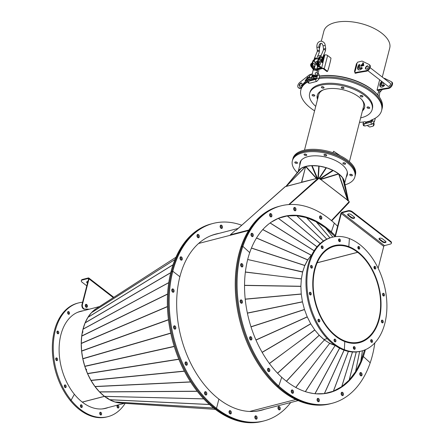 <?xml version="1.0" encoding="UTF-8"?>
<svg xmlns="http://www.w3.org/2000/svg" width="445" height="445" viewBox="0 0 445 445"><rect width="100%" height="100%" fill="white"/><g stroke="black" fill="none" stroke-linecap="round" stroke-linejoin="round"><path stroke-width="0.67" d="M107.028 397.73A49.495 32.39 75.5 0 0 107.056 397.747L109.631 399.721L114.888 401.952L120.217 403.048L215.33 409.35L120.345 403.059M86.541 369.695L86.141 369.867L87.593 373.689L90.98 380.408L94.957 386.494L99.535 391.917L104.458 396.323M203.727 398.859L104.447 396.339L106.967 397.986M279.076 409.851A1.724 1.129 75.5 0 0 278.603 406.997A1.724 1.129 75.5 0 0 278.297 406.825A1.724 1.129 75.5 0 1 278.603 406.997A1.724 1.129 75.5 0 1 279.076 409.851M278.464 409.361A1.724 1.129 75.5 0 0 277.997 407.553M255.925 419.146A1.724 1.129 75.5 0 0 255.447 416.298A1.724 1.129 75.5 0 0 255.141 416.12A1.724 1.129 75.5 0 1 255.447 416.298A1.724 1.129 75.5 0 1 255.925 419.146M255.308 418.656A1.724 1.129 75.5 0 0 254.84 416.848M230.126 413.928A1.724 1.129 75.5 0 0 229.653 411.074A1.724 1.129 75.5 0 0 229.342 410.902A1.724 1.129 75.5 0 1 229.653 411.074A1.724 1.129 75.5 0 1 230.126 413.928M229.509 413.438A1.724 1.129 75.5 0 0 229.042 411.631M241.746 225.231A101.972 66.728 75.5 0 0 213.099 223.435L212.182 223.674A101.972 66.728 75.5 0 0 171.892 271.495L170.975 271.734L171.892 271.495A101.972 66.728 75.5 0 1 212.182 223.674L211.264 223.913A101.972 66.728 75.5 0 0 170.975 271.734A101.972 66.728 75.5 0 0 214.679 408.849L215.597 408.616A101.972 66.728 75.5 0 0 263.29 421.109L264.208 420.87A101.972 66.728 75.5 0 0 290.752 402.514M213.099 223.435A101.972 66.728 75.5 0 0 172.805 271.255L171.892 271.495A101.972 66.728 75.5 0 0 215.597 408.616L214.679 408.849A101.972 66.728 75.5 0 0 262.372 421.348L263.29 421.109A101.972 66.728 75.5 0 1 215.597 408.616L216.515 408.377A101.972 66.728 75.5 0 0 264.208 420.87M260.536 410.485A91.008 59.552 75.5 0 0 262.967 409.706M260.998 410.373A91.008 59.552 75.5 0 0 263.885 409.467A91.008 59.552 75.5 0 1 260.998 410.373M99.441 306.572L79.816 311.656A49.968 32.696 75.5 0 0 76.902 312.635M82.253 402.08L104.419 396.345A49.968 32.696 75.5 0 1 81.463 349.564A49.968 32.696 75.5 0 1 97.266 307.973M82.698 332.042A49.495 32.39 75.5 0 0 82.631 332.387M86.108 369.25A49.495 32.39 75.5 0 0 86.308 369.789M203.71 398.842L104.419 396.345M65.777 385.287A1.407 0.923 75.5 0 0 64.892 384.892A1.407 0.923 75.5 0 0 64.291 385.826A1.407 0.923 75.5 0 0 64.714 387.222A1.407 0.923 75.5 0 0 65.599 387.617A1.407 0.923 75.5 0 0 66.199 386.683A1.407 0.923 75.5 0 0 65.777 385.287M64.486 385.203A1.407 0.923 -104.5 0 1 64.859 385.526A1.407 0.923 -104.5 0 1 65.092 387.545M57.177 358.303A1.407 0.923 75.5 0 0 56.293 357.908A1.407 0.923 75.5 0 0 55.692 358.842A1.407 0.923 75.5 0 0 56.114 360.239A1.407 0.923 75.5 0 0 56.999 360.634A1.407 0.923 75.5 0 0 57.6 359.699A1.407 0.923 75.5 0 0 57.177 358.303M55.881 358.219A1.407 0.923 -104.5 0 1 56.259 358.542A1.407 0.923 -104.5 0 1 56.487 360.561M58.384 331.458A1.407 0.923 75.5 0 0 57.5 331.063A1.407 0.923 75.5 0 0 56.899 331.998A1.407 0.923 75.5 0 0 57.322 333.394A1.407 0.923 75.5 0 0 58.206 333.795A1.407 0.923 75.5 0 0 58.807 332.854A1.407 0.923 75.5 0 0 58.384 331.458M57.094 331.375A1.407 0.923 -104.5 0 1 57.466 331.697A1.407 0.923 -104.5 0 1 57.7 333.717M69.075 311.945A1.407 0.923 75.5 0 0 68.191 311.55A1.407 0.923 75.5 0 0 67.59 312.49A1.407 0.923 75.5 0 0 68.013 313.886A1.407 0.923 75.5 0 0 68.903 314.281A1.407 0.923 75.5 0 0 69.503 313.341A1.407 0.923 75.5 0 0 69.075 311.945M67.785 311.862A1.407 0.923 -104.5 0 1 68.163 312.184A1.407 0.923 -104.5 0 1 68.391 314.203M86.241 307.323A1.407 0.923 75.5 0 0 86.82 306.371A1.407 0.923 75.5 0 0 86.391 304.992A1.407 0.923 75.5 0 0 85.535 304.591M85.307 305.059A1.407 0.923 -104.5 0 1 85.473 305.231A1.407 0.923 -104.5 0 1 85.818 307.022M82.581 302.222A58.74 38.437 75.5 0 0 78.531 302.928L77.619 303.162A58.74 38.437 75.5 0 0 52.538 342.233A58.74 38.437 75.5 0 0 70.199 400.417L71.117 400.177L74.365 394.253A50.124 32.802 75.5 0 0 105.815 408.315A50.124 32.802 75.5 0 0 108.285 407.514M78.531 302.928A58.74 38.437 75.5 0 0 53.456 341.999A58.74 38.437 75.5 0 0 71.117 400.177A58.74 38.437 75.5 0 0 107.974 416.654A58.74 38.437 75.5 0 0 125.162 403.376M82.325 311.005A50.124 32.802 75.5 0 0 80.234 311.389M83.243 310.766A50.124 32.802 75.5 0 0 80.695 311.266A50.124 32.802 75.5 0 0 59.296 344.608A50.124 32.802 75.5 0 0 74.365 394.253L71.117 400.177L70.199 400.417A58.74 38.437 75.5 0 0 107.056 416.893L107.974 416.654M180.626 257.271A1.724 1.129 75.5 0 0 180.32 257.093A1.724 1.129 75.5 0 1 180.626 257.271A1.724 1.129 75.5 0 1 181.104 260.125A1.724 1.129 75.5 0 0 180.626 257.271M197.619 234.871A1.724 1.129 75.5 0 0 197.307 234.693A1.724 1.129 75.5 0 1 197.619 234.871A1.724 1.129 75.5 0 1 198.092 237.725A1.724 1.129 75.5 0 0 197.619 234.871M220.77 225.571A1.724 1.129 75.5 0 0 220.464 225.398A1.724 1.129 75.5 0 1 220.77 225.571A1.724 1.129 75.5 0 1 221.248 228.424A1.724 1.129 75.5 0 0 220.77 225.571M180.486 259.63A1.724 1.129 75.5 0 0 180.019 257.822M197.474 237.23A1.724 1.129 75.5 0 0 197.007 235.422M220.631 227.935A1.724 1.129 75.5 0 0 220.164 226.127M217.433 233.803A91.008 59.552 75.5 0 0 214.935 234.298M218.35 233.564A91.008 59.552 75.5 0 0 215.391 234.17A91.008 59.552 75.5 0 1 218.35 233.564M95.569 309.069L91.47 312.679L87.96 317.307L85.123 322.842L83.037 329.111L168.766 282.597M168.766 282.631L83.031 329.144L82.497 331.953L82.92 331.731L82.82 332.287L82.397 332.51L81.73 336.058L81.257 343.423L81.613 350.955L82.814 358.742L84.839 366.413L85.924 369.283L86.358 369.2L86.575 369.784L86.141 369.867M82.497 331.953L82.848 332.115M101.833 408.955A49.968 32.696 75.5 0 0 104.859 408.399L124.444 403.331M82.303 402.119L104.475 396.384A49.968 32.696 75.5 0 0 121.596 403.142M117.43 407.637A1.407 0.923 75.5 0 0 118.314 408.032A1.407 0.923 75.5 0 0 118.915 407.092A1.407 0.923 75.5 0 0 118.492 405.695A1.407 0.923 75.5 0 0 117.608 405.3A1.407 0.923 75.5 0 0 117.007 406.241A1.407 0.923 75.5 0 0 117.43 407.637M117.196 405.612A1.407 0.923 -104.5 0 1 117.575 405.935A1.407 0.923 -104.5 0 1 117.803 407.954M100.114 414.59A1.407 0.923 75.5 0 0 100.998 414.985A1.407 0.923 75.5 0 0 101.599 414.045A1.407 0.923 75.5 0 0 101.176 412.649A1.407 0.923 75.5 0 0 100.292 412.254A1.407 0.923 75.5 0 0 99.691 413.194A1.407 0.923 75.5 0 0 100.114 414.59M99.886 412.565A1.407 0.923 -104.5 0 1 100.259 412.888A1.407 0.923 -104.5 0 1 100.492 414.907M80.818 407.114A1.407 0.923 75.5 0 0 81.702 407.514A1.407 0.923 75.5 0 0 82.308 406.574A1.407 0.923 75.5 0 0 81.88 405.178A1.407 0.923 75.5 0 0 80.996 404.783A1.407 0.923 75.5 0 0 80.395 405.718A1.407 0.923 75.5 0 0 80.818 407.114M80.59 405.095A1.407 0.923 -104.5 0 1 80.968 405.417A1.407 0.923 -104.5 0 1 81.196 407.436M105.354 408.427A50.124 32.802 75.5 0 0 107.367 407.753M205.618 394.982A1.724 1.129 75.5 0 0 205.879 394.448A1.724 1.129 75.5 0 0 204.834 391.956A1.724 1.129 75.5 0 1 205.879 394.448A1.724 1.129 75.5 0 1 205.618 394.982M186.132 365.2A1.724 1.129 75.5 0 0 186.394 364.666A1.724 1.129 75.5 0 0 185.348 362.174A1.724 1.129 75.5 0 1 186.394 364.666A1.724 1.129 75.5 0 1 186.132 365.2M174.629 329.111A1.724 1.129 75.5 0 0 174.891 328.577A1.724 1.129 75.5 0 0 173.845 326.085A1.724 1.129 75.5 0 1 174.891 328.577A1.724 1.129 75.5 0 1 174.629 329.111M172.86 292.215A1.724 1.129 75.5 0 0 173.122 291.681A1.724 1.129 75.5 0 0 172.076 289.189A1.724 1.129 75.5 0 1 173.122 291.681A1.724 1.129 75.5 0 1 172.86 292.215M205 394.493A1.724 1.129 75.5 0 0 204.533 392.685M185.515 364.711A1.724 1.129 75.5 0 0 185.048 362.903M174.012 328.621A1.724 1.129 75.5 0 0 173.544 326.814M172.243 291.72L172.248 291.72A1.724 1.129 75.5 0 0 171.776 289.918M249.612 411.469L295.769 399.521L249.612 411.469M254.612 411.391A90.852 59.446 75.5 0 0 260.503 410.34L298.133 400.6M322.497 393.819A90.852 59.446 75.5 0 0 324.233 393.608M324.572 393.558A90.852 59.446 75.5 0 0 328.388 392.774A90.852 59.446 75.5 0 0 332.749 391.361M334.106 390.805A90.852 59.446 75.5 0 0 340.609 387.256M342.923 385.598A90.852 59.446 75.5 0 0 347.64 381.448M350.805 377.961A90.852 59.446 75.5 0 0 353.68 374.173M357.691 367.553A90.852 59.446 75.5 0 0 358.42 366.129M181.543 257.032A1.724 1.129 75.5 0 0 180.737 256.821A1.724 1.129 75.5 0 0 179.997 258.183A1.724 1.129 75.5 0 0 180.792 259.947A1.724 1.129 75.5 0 0 181.599 260.158A1.724 1.129 75.5 0 0 182.344 258.795A1.724 1.129 75.5 0 0 181.543 257.032M198.531 234.632A1.724 1.129 75.5 0 0 197.73 234.42A1.724 1.129 75.5 0 0 196.985 235.783A1.724 1.129 75.5 0 0 197.786 237.547A1.724 1.129 75.5 0 0 198.592 237.758A1.724 1.129 75.5 0 0 199.332 236.395A1.724 1.129 75.5 0 0 198.531 234.632M221.688 225.337A1.724 1.129 75.5 0 0 220.881 225.126A1.724 1.129 75.5 0 0 220.142 226.483A1.724 1.129 75.5 0 0 220.942 228.252A1.724 1.129 75.5 0 0 221.749 228.463A1.724 1.129 75.5 0 0 222.489 227.1A1.724 1.129 75.5 0 0 221.688 225.337M219.268 233.325A91.008 59.552 75.5 0 0 215.847 234.053A91.008 59.552 75.5 0 0 179.886 276.729L172.805 271.255A101.972 66.728 75.5 0 0 216.515 408.377L218.895 399.104L216.515 408.377L215.597 408.616A101.972 66.728 75.5 0 1 171.892 271.495L172.805 271.255L179.886 276.729A91.008 59.552 75.5 0 0 218.895 399.104A91.008 59.552 75.5 0 0 261.46 410.257A91.008 59.552 75.5 0 0 264.803 409.228M337.811 213.761L348.991 201.997L349.208 202.386L331.709 220.815M236.061 230.254L248.694 219.09M259.402 209.606L236.139 230.237L235.221 230.471L230.326 234.821L248.916 230.009M318.525 178.451L318.32 178.044L288.755 204.583M259.524 209.434L285.128 186.7L318.32 178.044M248.588 230.538L198.565 243.487L230.527 235.216L230.326 234.821M348.307 200.784L349.275 201.529L331.425 220.575M289.244 204.55L319.071 178.184L288.977 204.566M319.071 178.184L320.038 178.929M320.506 179.296L347.862 200.439M293.923 209.879A2.036 1.335 75.5 0 0 293.672 208.9M319.771 218.295A2.036 1.335 75.5 0 0 319.521 217.316M286.903 186.177L301.66 182.355L305.654 166.48M285.901 186.461L286.235 186.349M286.597 186.255L286.163 186.288L301.198 168.344L305.565 166.48L286.474 186.155L305.648 166.586L301.51 182.239L316.668 178.473M301.198 168.344L285.907 186.433L298.389 171.319M316.412 178.534L305.648 166.586L305.86 166.402L311.645 165.635L319.137 166.08L326.441 167.748L333.288 170.502L338.55 173.745M317.051 178.373L316.584 178.362L305.86 166.402M311.645 165.635L317.001 178.306L317.469 178.289M319.749 178.801L320.211 179.029L319.905 179.213M320.272 179.435L320.572 179.252L320.211 179.029L333.288 170.502M320.756 179.485L347.701 200.194L347.951 200.417L347.556 200.523M338.662 174.078L338.601 174.028A1.224 0.912 -107 0 0 338.5 173.761L320.572 179.252L320.873 179.457L338.823 173.956L342.7 177.905L344.413 181.643L348.48 200.917L344.441 181.732M347.584 200.222L338.701 174.106M347.806 200.778L348.201 200.667L338.823 173.956M342.483 177.616L348.418 200.962M344.502 182.011A23.963 11.687 -165.6 0 0 338.712 173.845A23.963 11.687 -165.6 0 0 315.327 165.668A23.963 11.687 -165.6 0 0 298.328 171.392M301.471 160.044A23.963 11.687 -165.6 0 0 300.675 161.83L298.172 171.586M344.719 183.04L347.1 173.75A23.963 11.687 -165.6 0 0 347.261 171.803M294.846 162.653A1.407 0.69 -165.6 0 0 296.287 163.404A1.407 0.69 -165.6 0 0 297.516 163.026A1.407 0.69 -165.6 0 0 297.449 162.698A1.407 0.69 -165.6 0 0 296.008 161.952A1.407 0.69 -165.6 0 0 294.785 162.325A1.407 0.69 -165.6 0 0 294.846 162.653M297.11 162.358A1.407 0.69 14.4 0 1 295.458 161.936M304.107 154.754A1.407 0.69 -165.6 0 0 305.554 155.505A1.407 0.69 -165.6 0 0 306.777 155.127A1.407 0.69 -165.6 0 0 306.711 154.799A1.407 0.69 -165.6 0 0 305.27 154.048A1.407 0.69 -165.6 0 0 304.046 154.426A1.407 0.69 -165.6 0 0 304.107 154.754M306.371 154.46A1.407 0.69 14.4 0 1 304.719 154.037M324.038 155.099A1.407 0.69 -165.6 0 0 325.479 155.85A1.407 0.69 -165.6 0 0 326.702 155.472A1.407 0.69 -165.6 0 0 326.641 155.144A1.407 0.69 -165.6 0 0 325.195 154.393A1.407 0.69 -165.6 0 0 323.971 154.771A1.407 0.69 -165.6 0 0 324.038 155.099M326.302 154.804A1.407 0.69 14.4 0 1 324.644 154.382M342.956 163.487A1.407 0.69 -165.6 0 0 344.397 164.233A1.407 0.69 -165.6 0 0 345.62 163.86A1.407 0.69 -165.6 0 0 345.559 163.532A1.407 0.69 -165.6 0 0 344.113 162.781A1.407 0.69 -165.6 0 0 342.889 163.159A1.407 0.69 -165.6 0 0 342.956 163.487M345.22 163.193A1.407 0.69 14.4 0 1 343.568 162.764M349.781 175.002A1.407 0.69 -165.6 0 0 351.227 175.753A1.407 0.69 -165.6 0 0 352.451 175.374A1.407 0.69 -165.6 0 0 352.384 175.046A1.407 0.69 -165.6 0 0 350.944 174.295A1.407 0.69 -165.6 0 0 349.72 174.674A1.407 0.69 -165.6 0 0 349.781 175.002M352.051 174.707A1.407 0.69 14.4 0 1 350.393 174.279M346.249 177.066A24.436 11.92 -165.6 0 0 347.284 174.93A24.436 11.92 -165.6 0 0 346.182 169.239A24.436 11.92 -165.6 0 0 321.168 156.234A24.436 11.92 -165.6 0 0 299.947 162.775A24.436 11.92 -165.6 0 0 299.824 165.145M346.522 176.003A24.436 11.92 -165.6 0 0 347.395 174.39M345.086 184.786A32.268 15.736 -165.6 0 0 354.871 176.876L355.143 175.814A32.268 15.736 -165.6 0 0 353.686 168.305A32.268 15.736 -165.6 0 0 320.656 151.133A32.268 15.736 -165.6 0 0 292.632 159.766L292.365 160.823A32.268 15.736 -165.6 0 0 293.817 168.338A32.268 15.736 -165.6 0 0 297.299 172.638M354.871 176.876A32.268 15.736 -165.6 0 0 353.413 169.367A32.268 15.736 -165.6 0 0 320.383 152.19A32.268 15.736 -165.6 0 0 292.365 160.823M300.108 162.253A24.436 11.92 -165.6 0 0 300.097 164.083M238.103 228.452L214.968 234.437A90.852 59.446 75.5 0 0 209.311 236.378M251.698 233.814A1.724 1.129 75.5 0 0 251.292 233.558A1.724 1.129 75.5 0 1 251.698 233.814A1.724 1.129 75.5 0 1 252.076 236.59A1.724 1.129 75.5 0 0 251.698 233.814M270.321 214.095A1.724 1.129 75.5 0 0 269.92 213.839A1.724 1.129 75.5 0 1 270.321 214.095A1.724 1.129 75.5 0 1 270.705 216.871A1.724 1.129 75.5 0 0 270.321 214.095M294.39 207.982A1.724 1.129 75.5 0 0 293.989 207.726A1.724 1.129 75.5 0 1 294.39 207.982A1.724 1.129 75.5 0 1 294.774 210.752A1.724 1.129 75.5 0 0 294.39 207.982M320.244 216.398A1.724 1.129 75.5 0 0 319.838 216.142A1.724 1.129 75.5 0 1 320.244 216.398A1.724 1.129 75.5 0 1 320.623 219.168A1.724 1.129 75.5 0 0 320.244 216.398M337.588 226.249A101.972 66.728 75.5 0 0 334.329 223.123A101.972 66.728 75.5 0 0 280.984 205.863L280.066 206.102A101.972 66.728 75.5 0 0 241.952 246.602A101.972 66.728 75.5 0 0 277.825 386.277A101.972 66.728 75.5 0 0 331.175 403.537L330.257 403.776A101.972 66.728 75.5 0 1 276.907 386.516L277.825 386.277L276.907 386.516A101.972 66.728 75.5 0 1 241.034 246.841L241.952 246.602L241.034 246.841A101.972 66.728 75.5 0 1 279.149 206.341L280.066 206.102A101.972 66.728 75.5 0 0 241.952 246.602A101.972 66.728 75.5 0 0 277.825 386.277A101.972 66.728 75.5 0 0 331.175 403.537L332.087 403.298A101.972 66.728 75.5 0 0 370.201 362.797A101.972 66.728 75.5 0 0 374.835 342.878M251.458 236.095A1.724 1.129 75.5 0 0 250.991 234.287M270.087 216.376A1.724 1.129 75.5 0 0 269.62 214.568M294.156 210.263A1.724 1.129 75.5 0 0 293.689 208.455M320.005 218.679A1.724 1.129 75.5 0 0 319.538 216.871M293.878 215.747A91.008 59.552 75.5 0 0 287.843 215.897M287.047 215.981A91.008 59.552 75.5 0 0 282.814 216.726M335.185 235.622A91.008 59.552 75.5 0 0 331.341 231.884L334.329 223.123L331.341 231.884L330.424 232.118A91.008 59.552 75.5 0 1 332.821 234.398A91.008 59.552 75.5 0 0 330.424 232.118A91.008 59.552 75.5 0 0 326.969 229.131A91.008 59.552 75.5 0 1 330.424 232.118L331.341 231.884A91.008 59.552 75.5 0 0 283.732 216.481A91.008 59.552 75.5 0 0 249.717 252.627L242.87 246.363A101.972 66.728 75.5 0 0 278.742 386.043A101.972 66.728 75.5 0 0 332.087 403.298M324.305 227.056A91.008 59.552 75.5 0 0 317.046 222.316A91.008 59.552 75.5 0 1 324.305 227.056M315.366 221.404A91.008 59.552 75.5 0 0 306.833 217.783A91.008 59.552 75.5 0 1 315.366 221.404M306.182 217.577A91.008 59.552 75.5 0 0 283.27 216.598A91.008 59.552 75.5 0 1 306.182 217.577M360.862 375.841A1.724 1.129 75.5 0 0 360.483 373.071A1.724 1.129 75.5 0 0 360.077 372.815A1.724 1.129 75.5 0 1 360.483 373.071A1.724 1.129 75.5 0 1 360.862 375.841M360.244 375.352A1.724 1.129 75.5 0 0 359.777 373.544M342.238 395.56A1.724 1.129 75.5 0 0 341.855 392.79A1.724 1.129 75.5 0 0 341.454 392.534A1.724 1.129 75.5 0 1 341.855 392.79A1.724 1.129 75.5 0 1 342.238 395.56M341.621 395.071A1.724 1.129 75.5 0 0 341.154 393.263M318.164 401.679A1.724 1.129 75.5 0 0 317.786 398.904A1.724 1.129 75.5 0 0 317.385 398.648A1.724 1.129 75.5 0 1 317.786 398.904A1.724 1.129 75.5 0 1 318.164 401.679M317.552 401.184A1.724 1.129 75.5 0 0 317.079 399.376M292.315 393.263A1.724 1.129 75.5 0 0 291.937 390.488A1.724 1.129 75.5 0 0 291.531 390.232A1.724 1.129 75.5 0 1 291.937 390.488A1.724 1.129 75.5 0 1 292.315 393.263M291.697 392.768A1.724 1.129 75.5 0 0 291.23 390.96M328.421 392.913A91.008 59.552 75.5 0 0 332.988 391.3M328.883 392.801A91.008 59.552 75.5 0 0 348.936 380.308A91.008 59.552 75.5 0 1 328.883 392.801M349.453 379.741A91.008 59.552 75.5 0 0 355.027 372.393A91.008 59.552 75.5 0 1 349.453 379.741M356.089 370.674A91.008 59.552 75.5 0 0 360.022 363.009A91.008 59.552 75.5 0 1 356.089 370.674M361.351 359.777A91.008 59.552 75.5 0 0 362.441 356.779L362.441 356.779A91.008 59.552 75.5 0 0 363.81 352.368A91.008 59.552 75.5 0 1 362.441 356.779L363.354 356.54L370.201 362.797L363.354 356.54L362.441 356.779A91.008 59.552 75.5 0 1 361.351 359.777M204.572 392.49A1.724 1.129 75.5 0 0 204.878 394.309A1.724 1.129 75.5 0 0 206.118 395.021A1.724 1.129 75.5 0 0 206.797 394.209A1.724 1.129 75.5 0 0 206.497 392.39A1.724 1.129 75.5 0 0 205.256 391.683A1.724 1.129 75.5 0 0 204.572 392.49M185.087 362.708A1.724 1.129 75.5 0 0 185.387 364.527A1.724 1.129 75.5 0 0 186.627 365.239A1.724 1.129 75.5 0 0 187.312 364.427A1.724 1.129 75.5 0 0 187.006 362.608A1.724 1.129 75.5 0 0 185.765 361.902A1.724 1.129 75.5 0 0 185.087 362.708M173.583 326.619A1.724 1.129 75.5 0 0 173.884 328.438A1.724 1.129 75.5 0 0 175.124 329.15A1.724 1.129 75.5 0 0 175.808 328.343A1.724 1.129 75.5 0 0 175.502 326.524A1.724 1.129 75.5 0 0 174.262 325.812A1.724 1.129 75.5 0 0 173.583 326.619M171.815 289.723A1.724 1.129 75.5 0 0 172.12 291.542A1.724 1.129 75.5 0 0 173.361 292.248A1.724 1.129 75.5 0 0 174.04 291.442A1.724 1.129 75.5 0 0 173.739 289.623A1.724 1.129 75.5 0 0 172.499 288.916A1.724 1.129 75.5 0 0 171.815 289.723M278.77 409.673A1.724 1.129 75.5 0 0 279.577 409.884A1.724 1.129 75.5 0 0 280.317 408.527A1.724 1.129 75.5 0 0 279.521 406.763A1.724 1.129 75.5 0 0 278.715 406.552A1.724 1.129 75.5 0 0 277.975 407.909A1.724 1.129 75.5 0 0 278.77 409.673M255.614 418.973A1.724 1.129 75.5 0 0 256.42 419.184A1.724 1.129 75.5 0 0 257.166 417.822A1.724 1.129 75.5 0 0 256.365 416.058A1.724 1.129 75.5 0 0 255.558 415.847A1.724 1.129 75.5 0 0 254.818 417.21A1.724 1.129 75.5 0 0 255.614 418.973M229.82 413.75A1.724 1.129 75.5 0 0 230.627 413.961A1.724 1.129 75.5 0 0 231.367 412.604A1.724 1.129 75.5 0 0 230.566 410.841A1.724 1.129 75.5 0 0 229.765 410.629A1.724 1.129 75.5 0 0 229.019 411.987A1.724 1.129 75.5 0 0 229.82 413.75M268.619 371.592A1.724 1.129 75.5 0 0 268.841 371.18A1.724 1.129 75.5 0 0 267.834 368.566A1.724 1.129 75.5 0 1 268.841 371.18A1.724 1.129 75.5 0 1 268.619 371.592M250.685 339.969A1.724 1.129 75.5 0 0 250.908 339.557A1.724 1.129 75.5 0 0 249.901 336.943A1.724 1.129 75.5 0 1 250.908 339.557A1.724 1.129 75.5 0 1 250.685 339.969M241.246 303.212A1.724 1.129 75.5 0 0 241.468 302.8A1.724 1.129 75.5 0 0 240.461 300.18A1.724 1.129 75.5 0 1 241.468 302.8A1.724 1.129 75.5 0 1 241.246 303.212M241.735 266.905A1.724 1.129 75.5 0 0 241.958 266.494A1.724 1.129 75.5 0 0 240.951 263.879A1.724 1.129 75.5 0 1 241.958 266.494A1.724 1.129 75.5 0 1 241.735 266.905M268.001 371.102A1.724 1.129 75.5 0 0 267.534 369.294M250.068 339.479A1.724 1.129 75.5 0 0 249.601 337.672M240.628 302.717A1.724 1.129 75.5 0 0 240.161 300.909M241.118 266.416A1.724 1.129 75.5 0 0 240.65 264.608M339.168 241.335A91.008 59.552 75.5 0 0 338.684 240.756A91.008 59.552 75.5 0 1 339.168 241.335M360.461 375.586A1.724 1.129 75.5 0 0 361.362 375.875A1.724 1.129 75.5 0 0 362.102 374.59A1.724 1.129 75.5 0 0 361.396 372.832A1.724 1.129 75.5 0 0 360.495 372.543A1.724 1.129 75.5 0 0 359.755 373.828A1.724 1.129 75.5 0 0 360.461 375.586M341.832 395.305A1.724 1.129 75.5 0 0 342.733 395.594A1.724 1.129 75.5 0 0 343.479 394.309A1.724 1.129 75.5 0 0 342.772 392.551A1.724 1.129 75.5 0 0 341.871 392.262A1.724 1.129 75.5 0 0 341.131 393.547A1.724 1.129 75.5 0 0 341.832 395.305M317.763 401.423A1.724 1.129 75.5 0 0 318.665 401.713A1.724 1.129 75.5 0 0 319.404 400.422A1.724 1.129 75.5 0 0 318.703 398.67A1.724 1.129 75.5 0 0 317.802 398.375A1.724 1.129 75.5 0 0 317.057 399.666A1.724 1.129 75.5 0 0 317.763 401.423M291.914 393.007A1.724 1.129 75.5 0 0 292.816 393.297A1.724 1.129 75.5 0 0 293.555 392.006A1.724 1.129 75.5 0 0 292.849 390.254A1.724 1.129 75.5 0 0 291.948 389.959A1.724 1.129 75.5 0 0 291.208 391.25A1.724 1.129 75.5 0 0 291.914 393.007M280.984 205.863A101.972 66.728 75.5 0 0 242.87 246.363L249.717 252.627A91.008 59.552 75.5 0 0 281.73 377.282L278.742 386.043L277.825 386.277L278.742 386.043L281.73 377.282A91.008 59.552 75.5 0 0 329.345 392.685A91.008 59.552 75.5 0 0 363.354 356.54A91.008 59.552 75.5 0 0 365.378 349.703M357.736 251.942L357.797 251.92A49.968 32.696 -104.5 0 1 380.931 303.089A49.968 32.696 -104.5 0 1 359.421 342.505A49.968 32.696 -104.5 0 1 336.053 336.387L335.897 336.426M327.275 338.656L323.977 339.507M317.168 262.811L357.697 252.321A49.495 32.39 -104.5 0 1 380.608 303.001A49.495 32.39 -104.5 0 1 359.304 342.055A49.495 32.39 -104.5 0 1 336.153 335.986L336.086 336.003M357.797 251.92L357.697 252.321M336.153 335.986L336.053 336.387M339.568 238.971A1.407 0.923 75.5 0 0 339.151 238.943A1.407 0.923 75.5 0 0 338.556 240.233A1.407 0.923 75.5 0 0 339.446 241.641A1.407 0.923 75.5 0 0 339.858 241.668A1.407 0.923 75.5 0 0 340.453 240.378A1.407 0.923 75.5 0 0 339.568 238.971M322.252 245.924A1.407 0.923 75.5 0 0 321.841 245.896A1.407 0.923 75.5 0 0 321.245 247.186A1.407 0.923 75.5 0 0 322.13 248.594A1.407 0.923 75.5 0 0 322.547 248.621A1.407 0.923 75.5 0 0 323.142 247.331A1.407 0.923 75.5 0 0 322.252 245.924M311.561 265.437A1.407 0.923 75.5 0 0 311.144 265.404A1.407 0.923 75.5 0 0 310.549 266.7A1.407 0.923 75.5 0 0 311.439 268.101A1.407 0.923 75.5 0 0 311.85 268.135A1.407 0.923 75.5 0 0 312.446 266.844A1.407 0.923 75.5 0 0 311.561 265.437M310.349 292.282A1.407 0.923 75.5 0 0 309.937 292.248A1.407 0.923 75.5 0 0 309.342 293.544A1.407 0.923 75.5 0 0 310.232 294.946A1.407 0.923 75.5 0 0 310.643 294.979A1.407 0.923 75.5 0 0 311.239 293.689A1.407 0.923 75.5 0 0 310.349 292.282M318.954 319.265A1.407 0.923 75.5 0 0 318.537 319.232A1.407 0.923 75.5 0 0 317.941 320.528A1.407 0.923 75.5 0 0 318.831 321.93A1.407 0.923 75.5 0 0 319.243 321.963A1.407 0.923 75.5 0 0 319.838 320.673A1.407 0.923 75.5 0 0 318.954 319.265M335.057 339.157A1.407 0.923 75.5 0 0 334.646 339.123A1.407 0.923 75.5 0 0 334.05 340.419A1.407 0.923 75.5 0 0 334.935 341.827A1.407 0.923 75.5 0 0 335.352 341.855A1.407 0.923 75.5 0 0 335.947 340.564A1.407 0.923 75.5 0 0 335.057 339.157M361.618 350.999L360.7 351.239A58.74 38.437 -104.5 0 1 343.479 349.937L344.397 349.698L344.764 341.549L344.397 349.698A58.74 38.437 -104.5 0 1 307.378 291.147A58.74 38.437 -104.5 0 1 332.181 237.268A58.74 38.437 -104.5 0 1 349.403 238.57L348.797 246.78L349.403 238.57A58.74 38.437 -104.5 0 1 386.421 297.121A58.74 38.437 -104.5 0 1 361.618 350.999A58.74 38.437 -104.5 0 1 344.397 349.698L343.479 349.937A58.74 38.437 -104.5 0 1 306.46 291.386A58.74 38.437 -104.5 0 1 331.264 237.508L332.181 237.268M344.764 341.549A50.124 32.802 -104.5 0 1 313.174 291.586A50.124 32.802 -104.5 0 1 334.34 245.607A50.124 32.802 -104.5 0 1 349.036 246.719A50.124 32.802 -104.5 0 1 380.625 296.682A50.124 32.802 -104.5 0 1 359.46 342.661A50.124 32.802 -104.5 0 1 344.764 341.549M334.234 339.44A1.407 0.923 -104.5 0 1 334.84 341.782M318.13 319.543A1.407 0.923 -104.5 0 1 318.737 321.885M309.531 292.565A1.407 0.923 -104.5 0 1 310.137 294.907M310.738 265.721A1.407 0.923 -104.5 0 1 311.344 268.062M321.429 246.207A1.407 0.923 -104.5 0 1 322.035 248.549M338.745 239.254A1.407 0.923 -104.5 0 1 339.351 241.596M333.884 245.735A50.124 32.802 -104.5 0 1 337.405 245.206M335.163 345.459L329.434 343.117L324.322 339.885L319.343 335.397L314.838 330.068L310.755 323.843L307.25 316.896L304.452 309.459L302.439 301.777L301.243 294.045L300.876 286.257L301.354 278.865L302.661 271.884L247.676 259.524M324.221 339.719L324.405 339.952L286.396 381.237M316.078 393.808L324.394 393.603L333.411 391.183L341.71 386.661L349.164 380.108L355.555 371.697L360.723 361.64L364.572 350.037M301.343 278.965L245.379 271.978M314.804 330.018L269.375 363.448M324.166 339.68L319.221 335.224L277.535 373.177M329.378 343.084L324.405 339.952L286.485 381.304M329.434 343.117L329.656 343.368L295.741 387.434M334.729 345.365L329.656 343.368L295.83 387.484M334.79 345.381L335.046 345.643L305.337 391.622M335.591 345.754L335.046 345.643L305.426 391.65M319.276 335.274L277.619 373.26M319.221 335.224L314.721 329.901L269.447 363.548M245.362 272.101L301.354 278.865M301.343 278.993L302.661 271.884M308.407 392.518L313.13 393.475M334.968 236.456L325.551 227.868L316.173 221.749L306.444 217.627L296.798 215.68L287.325 215.914L278.353 218.317L271.088 222.266M247.687 259.485L302.639 272.09L304.814 265.426L307.64 259.919L311.934 254.557M304.736 265.782L304.814 265.426L251.447 248.021M304.764 265.721L307.606 260.18L311.255 255.152L262.811 229.542M307.623 260.158L307.695 259.83L256.526 237.969M307.59 260.208L307.64 259.919L256.47 238.058M311.116 255.547L311.189 255.224L262.745 229.614M311.155 255.502L311.695 255.03M339.151 241.401L338.762 240.945M268.424 224.241L265.131 227.139M302.672 271.839L304.769 265.531L251.403 248.121M252.615 233.581A1.724 1.129 75.5 0 0 251.714 233.286A1.724 1.129 75.5 0 0 250.969 234.576A1.724 1.129 75.5 0 0 251.675 236.334A1.724 1.129 75.5 0 0 252.576 236.623A1.724 1.129 75.5 0 0 253.316 235.333A1.724 1.129 75.5 0 0 252.615 233.581M271.239 213.861A1.724 1.129 75.5 0 0 270.338 213.567A1.724 1.129 75.5 0 0 269.598 214.857A1.724 1.129 75.5 0 0 270.299 216.615A1.724 1.129 75.5 0 0 271.2 216.904A1.724 1.129 75.5 0 0 271.945 215.614A1.724 1.129 75.5 0 0 271.239 213.861M295.308 207.743A1.724 1.129 75.5 0 0 294.406 207.453A1.724 1.129 75.5 0 0 293.667 208.738A1.724 1.129 75.5 0 0 294.368 210.496A1.724 1.129 75.5 0 0 295.269 210.785A1.724 1.129 75.5 0 0 296.014 209.5A1.724 1.129 75.5 0 0 295.308 207.743M321.162 216.159A1.724 1.129 75.5 0 0 320.261 215.869A1.724 1.129 75.5 0 0 319.516 217.154A1.724 1.129 75.5 0 0 320.222 218.912A1.724 1.129 75.5 0 0 321.123 219.201A1.724 1.129 75.5 0 0 321.863 217.917A1.724 1.129 75.5 0 0 321.162 216.159M241.952 246.602L242.87 246.363L241.952 246.602M335.847 336.387L336.003 336.348A49.968 32.696 -104.5 0 1 312.868 285.178A49.968 32.696 -104.5 0 1 334.379 245.762A49.968 32.696 -104.5 0 1 357.747 251.881L357.647 252.282L317.196 262.75M323.932 339.468L327.236 338.612M336.003 336.348L336.103 335.947A49.495 32.39 -104.5 0 1 313.191 285.267A49.495 32.39 -104.5 0 1 334.495 246.213A49.495 32.39 -104.5 0 1 357.647 252.282M267.612 368.977A1.724 1.129 75.5 0 0 267.84 370.857A1.724 1.129 75.5 0 0 269.119 371.631A1.724 1.129 75.5 0 0 269.759 370.946A1.724 1.129 75.5 0 0 269.531 369.061A1.724 1.129 75.5 0 0 268.252 368.293A1.724 1.129 75.5 0 0 267.612 368.977M249.678 337.355A1.724 1.129 75.5 0 0 249.906 339.235A1.724 1.129 75.5 0 0 251.186 340.008A1.724 1.129 75.5 0 0 251.826 339.324A1.724 1.129 75.5 0 0 251.597 337.444A1.724 1.129 75.5 0 0 250.318 336.67A1.724 1.129 75.5 0 0 249.678 337.355M240.233 300.592A1.724 1.129 75.5 0 0 240.467 302.478A1.724 1.129 75.5 0 0 241.741 303.245A1.724 1.129 75.5 0 0 242.386 302.561A1.724 1.129 75.5 0 0 242.152 300.681A1.724 1.129 75.5 0 0 240.879 299.908A1.724 1.129 75.5 0 0 240.233 300.592M240.723 264.291A1.724 1.129 75.5 0 0 240.956 266.171A1.724 1.129 75.5 0 0 242.23 266.944A1.724 1.129 75.5 0 0 242.875 266.26A1.724 1.129 75.5 0 0 242.642 264.375A1.724 1.129 75.5 0 0 241.368 263.607A1.724 1.129 75.5 0 0 240.723 264.291M353.53 346.911A1.407 0.923 -104.5 0 1 354.137 349.253M354.231 349.297A1.407 0.923 75.5 0 0 354.643 349.325A1.407 0.923 75.5 0 0 355.238 348.034A1.407 0.923 75.5 0 0 354.353 346.627A1.407 0.923 75.5 0 0 353.936 346.599A1.407 0.923 75.5 0 0 353.341 347.89A1.407 0.923 75.5 0 0 354.231 349.297M370.846 339.958A1.407 0.923 -104.5 0 1 371.453 342.3M371.547 342.344A1.407 0.923 75.5 0 0 371.959 342.372A1.407 0.923 75.5 0 0 372.554 341.081A1.407 0.923 75.5 0 0 371.664 339.674A1.407 0.923 75.5 0 0 371.252 339.646A1.407 0.923 75.5 0 0 370.657 340.937A1.407 0.923 75.5 0 0 371.547 342.344M381.537 320.445A1.407 0.923 -104.5 0 1 382.144 322.786M382.238 322.831A1.407 0.923 75.5 0 0 382.656 322.864A1.407 0.923 75.5 0 0 383.251 321.568A1.407 0.923 75.5 0 0 382.361 320.166A1.407 0.923 75.5 0 0 381.949 320.133A1.407 0.923 75.5 0 0 381.354 321.424A1.407 0.923 75.5 0 0 382.238 322.831M382.745 293.6A1.407 0.923 -104.5 0 1 383.351 295.942M383.451 295.986A1.407 0.923 75.5 0 0 383.863 296.02A1.407 0.923 75.5 0 0 384.458 294.724A1.407 0.923 75.5 0 0 383.568 293.322A1.407 0.923 75.5 0 0 383.156 293.288A1.407 0.923 75.5 0 0 382.561 294.579A1.407 0.923 75.5 0 0 383.451 295.986M374.145 266.616A1.407 0.923 -104.5 0 1 374.751 268.958M374.846 269.002A1.407 0.923 75.5 0 0 375.263 269.036A1.407 0.923 75.5 0 0 375.858 267.74A1.407 0.923 75.5 0 0 374.968 266.338A1.407 0.923 75.5 0 0 374.557 266.305A1.407 0.923 75.5 0 0 373.961 267.601A1.407 0.923 75.5 0 0 374.846 269.002M358.041 246.725A1.407 0.923 -104.5 0 1 358.648 249.066M358.742 249.111A1.407 0.923 75.5 0 0 359.154 249.144A1.407 0.923 75.5 0 0 359.749 247.848A1.407 0.923 75.5 0 0 358.859 246.447A1.407 0.923 75.5 0 0 358.447 246.413A1.407 0.923 75.5 0 0 357.852 247.704A1.407 0.923 75.5 0 0 358.742 249.111M362.336 341.526A50.124 32.802 -104.5 0 1 358.998 342.772M382.277 77.068L389.731 48.032A33.992 16.576 -165.6 0 0 360.928 23.524A33.992 16.576 -165.6 0 0 323.882 31.128L321.312 41.146M318.876 70.277L318.637 71.2M330.374 60.859A33.992 16.576 14.4 0 1 330.518 60.848L328.477 68.791A33.992 16.576 -165.6 0 0 328.243 68.814M355.066 71.728A33.992 16.576 -165.6 0 0 354.448 71.511L356.484 63.563A33.992 16.576 14.4 0 1 356.818 63.68M377.377 88.7L379.413 80.751M316.173 76.674A41.04 20.019 14.4 0 1 317.207 76.44M319.538 76.017A41.04 20.019 14.4 0 1 377.933 95.208M317.118 71.4L317.513 70.777L315.972 69.698L316.139 68.925L316.94 69.309L321.468 68.141A2.002 0.979 14.4 0 1 324.233 68.764L327.587 71.356L326.903 71.534L323.543 68.942A1.062 0.517 14.4 0 0 322.074 68.608L317.491 69.798M323.966 55.13L324.872 54.896A2.002 0.979 14.4 0 1 327.631 55.519L330.991 58.111L330.49 60.948M328.443 68.797L327.587 71.356M330.262 61.833L328.699 67.929M318.648 71.161L318.053 73.486M377.833 94.379A2.002 0.979 14.4 0 1 378.005 94.963L377.939 95.219M302.033 84.3A1.925 1.113 -52.3 0 0 301.799 83.137A1.925 1.113 -52.3 0 0 300.364 83.371A1.925 1.113 -52.3 0 0 299.212 85.028A1.925 1.113 -52.3 0 0 299.441 86.185A1.925 1.113 -52.3 0 0 300.881 85.957A1.925 1.113 -52.3 0 0 302.033 84.3M311.761 74.07L310.237 74.465A3.132 1.808 -52.3 0 0 308.997 75.116L299.952 82.264A3.76 2.175 -52.3 0 0 297.866 85.373A3.76 2.175 -52.3 0 0 298.322 87.637A3.76 2.175 -52.3 0 0 300.03 87.776L301.554 87.248M298.322 87.637L298.929 88.104A3.76 2.175 -52.3 0 0 300.636 88.243L301.36 87.993M307.495 78.264L305.999 80.506M307.807 78.687L307.356 78.804L307.812 77.013L305.164 80.723L307.423 80.139M307.873 79.21L307.356 78.804M301.977 83.349A1.88 1.085 -52.3 0 0 301.782 83.282A1.88 1.085 -52.3 0 0 299.963 84.372A1.88 1.085 -52.3 0 0 299.691 86.308M365.44 67.885A1.925 1.113 127.7 0 1 366.591 66.227A1.925 1.113 127.7 0 1 368.026 65.993A1.925 1.113 127.7 0 1 368.26 67.156A1.925 1.113 127.7 0 1 367.108 68.814A1.925 1.113 127.7 0 1 365.673 69.042A1.925 1.113 127.7 0 1 365.44 67.885M354.676 71.578L354.904 70.694L355.36 70.571L356.923 64.481L356.467 64.597L357.502 62.228L361.474 61.199A3.132 1.808 -52.3 0 1 362.53 61.26L368.933 64.408A3.76 2.175 127.7 0 1 369.15 64.547A3.76 2.175 127.7 0 1 369.6 66.806A3.76 2.175 127.7 0 1 365.818 70.744L357.168 72.218L357.774 72.685A3.132 1.808 -52.3 0 0 357.591 72.724L355.388 73.291L354.782 72.824L355.132 71.461L354.698 71.6M369.539 64.881A3.76 2.175 127.7 0 1 369.756 65.014A3.76 2.175 127.7 0 1 370.207 67.278A3.76 2.175 127.7 0 1 366.424 71.217L357.774 72.685M357.591 72.724L356.985 72.257L354.782 72.824M356.467 64.597L356.823 64.875M362.842 62.767L363.32 63.012L363.826 65.537L360.756 66.333L361.129 64.887L362.38 64.564L362.842 62.767L363.593 63.29M359.087 68.152L361.657 67.484L362.286 68.28C360.478 70.037 359.032 70.416 357.936 69.403C357.168 68.04 357.596 66.372 359.226 64.386L359.849 65.181L359.087 68.152L359.844 68.769L362.269 67.957M358.186 69.654L358.492 69.837M361.535 66.133L361.735 65.354L362.986 65.031L363.448 63.235M358.542 69.876C357.774 68.513 358.203 66.839 359.833 64.853M362.38 64.564L362.986 65.031M361.129 64.887L361.735 65.354M390.059 83.082A1.925 1.113 127.7 0 1 390.282 83.193A1.925 1.113 127.7 0 1 390.51 84.355A1.925 1.113 127.7 0 1 389.358 86.013A1.925 1.113 127.7 0 1 387.923 86.241A1.925 1.113 127.7 0 1 387.756 86.057M383.94 78.359A3.132 1.808 -52.3 0 1 384.78 78.459L391.183 81.613A3.76 2.175 127.7 0 1 391.4 81.747A3.76 2.175 127.7 0 1 391.856 84.005A3.76 2.175 127.7 0 1 388.068 87.943L379.418 89.417L380.024 89.884A3.132 1.808 -52.3 0 0 379.841 89.923L377.644 90.496L377.037 90.023L377.382 88.661M391.789 82.08A3.76 2.175 127.7 0 1 392.006 82.214A3.76 2.175 127.7 0 1 392.462 84.478A3.76 2.175 127.7 0 1 388.674 88.416L380.024 89.884M379.841 89.923L379.235 89.456L377.037 90.023M379.407 80.795L379.663 79.8M377.61 87.771L379.179 81.68M384.118 83.243L383.006 83.532L383.251 82.575M381.337 85.351L383.913 84.689L384.536 85.479C382.733 87.242 381.282 87.615 380.191 86.608C379.418 85.24 379.852 83.571 381.476 81.585L382.099 82.381L381.337 85.351L382.094 85.968L384.519 85.156M380.442 86.858L380.742 87.036M383.785 83.332L383.857 83.043M380.798 87.075C380.024 85.713 380.458 84.038 382.083 82.052M365.918 69.164A1.88 1.085 127.7 0 1 367.064 66.383A1.88 1.085 127.7 0 1 368.204 66.205M319.059 57.505A0.545 0.312 127.7 0 1 319.66 57.739L319.454 57.166L318.959 57.956A0.545 0.312 127.7 0 1 319.059 57.505L319.276 58.2M319.454 57.166L319.766 57.411L319.377 57.75M317.98 60.092A1.88 1.229 -104.5 0 1 318.77 58.323A0.929 0.534 127.7 0 1 318.77 57.561A0.929 0.534 127.7 0 1 319.154 57.066A0.929 0.534 127.7 0 1 319.527 56.849A0.929 0.534 127.7 0 1 320.016 56.993M318.959 57.956L319.26 58.073A0.545 0.312 127.7 0 1 318.959 57.956M319.66 57.739A0.545 0.312 127.7 0 1 319.26 58.073M318.436 66.617A1.485 0.862 127.7 0 1 317.852 67.1A1.485 0.862 127.7 0 1 317.257 67.267A1.491 0.862 127.7 0 0 318.436 66.617A1.491 0.862 127.7 0 1 317.257 67.267M319.944 64.481A1.096 0.718 -104.5 0 1 319.888 64.497A1.096 0.718 -104.5 0 1 319.371 64.364A1.096 0.718 -104.5 0 1 318.865 63.24A1.096 0.718 -104.5 0 1 319.338 62.372A1.096 0.718 -104.5 0 1 319.393 62.361M319.488 64.33A1.096 0.718 -104.5 0 1 318.982 63.212A1.096 0.718 -104.5 0 1 319.449 62.345A1.096 0.718 -104.5 0 1 319.966 62.478A1.096 0.718 -104.5 0 1 320.472 63.602A1.096 0.718 -104.5 0 1 320 64.469A1.096 0.718 -104.5 0 1 319.488 64.33M313.341 63.546A1.491 0.973 75.5 0 0 313.163 63.568A1.491 0.973 75.5 0 0 312.518 64.742A1.491 0.973 75.5 0 0 313.208 66.266A1.491 0.973 75.5 0 0 313.909 66.45A1.491 0.973 75.5 0 0 314.07 66.383M313.553 66.177A1.491 0.973 -104.5 0 1 312.863 64.653A1.491 0.973 -104.5 0 1 313.502 63.479A1.491 0.973 -104.5 0 1 314.198 63.663A1.491 0.973 -104.5 0 1 314.893 65.187A1.491 0.973 -104.5 0 1 314.248 66.361A1.491 0.973 -104.5 0 1 313.553 66.177M322.386 62.406L324.138 55.581A0.629 0.362 -52.3 0 0 324.06 55.202L323.721 54.941M321.563 68.118L322.92 62.817L319.632 61.488A2.036 1.335 75.5 0 0 319.098 61.466A2.036 1.335 75.5 0 0 318.236 62.773A2.036 1.335 75.5 0 0 318.792 64.77L321.563 68.118L316.946 69.314L317.68 70.004L317.513 70.777M316.796 58.835L317.146 57.472M317.669 56.209A0.629 0.362 127.7 0 1 317.93 56.064L321.234 55.213M323.337 55.87L321.718 62.161M316.951 68.686L320.956 67.646M311.928 63.318L311.533 63.424A2.036 1.335 75.5 0 0 310.666 64.736A2.036 1.335 75.5 0 0 311.222 66.728L313.286 69.476M314.259 68.714L315.027 65.721M320.267 67.824L318.103 64.948L318.792 64.77M319.098 61.466L318.414 61.644A2.036 1.335 75.5 0 0 317.546 62.951A2.036 1.335 75.5 0 0 318.103 64.948M312.835 67.779L313.692 68.919M311.344 64.725A2.036 1.335 -104.5 0 1 311.895 63.407M314.409 59.157A1.096 0.629 22.6 0 1 314.287 58.629A1.096 0.629 22.6 0 1 314.637 58.362A1.096 0.629 22.6 0 1 314.749 58.34M320.723 56.799A1.096 0.629 22.6 0 1 320.828 56.76A1.096 0.629 22.6 0 1 322.041 57.032A1.096 0.629 22.6 0 1 322.503 57.867A1.096 0.629 22.6 0 1 322.152 58.128A1.096 0.629 22.6 0 1 322.03 58.156L320.823 56.56L320.127 56.732L319.532 58.156L318.52 58.801L316.245 64.258A5.763 3.771 75.5 0 0 318.609 66.706L319.293 66.528A5.763 3.771 75.5 0 1 316.935 64.08L316.245 64.258M314.693 59.502L313.931 59.986L311.661 65.443A5.763 3.771 75.5 0 0 313.302 67.44A5.763 3.771 75.5 0 0 314.025 67.89L313.336 68.068A5.763 3.771 75.5 0 1 312.613 67.618A5.763 3.771 75.5 0 1 310.972 65.621L313.247 60.164L314.899 59.352M320.678 60.737A0.94 0.617 -104.5 0 1 320.623 60.759A0.94 0.617 -104.5 0 1 320.183 60.642A0.94 0.617 -104.5 0 1 319.749 59.68A0.94 0.617 -104.5 0 1 320.155 58.935A0.94 0.617 -104.5 0 1 320.211 58.929M320.3 60.615A0.94 0.617 -104.5 0 1 319.866 59.652A0.94 0.617 -104.5 0 1 320.267 58.907A0.94 0.617 -104.5 0 1 320.706 59.024A0.94 0.617 -104.5 0 1 321.145 59.986A0.94 0.617 -104.5 0 1 320.739 60.726A0.94 0.617 -104.5 0 1 320.3 60.615M314.259 59.519L314.849 58.095L315.538 57.917L316.501 58.912M315.538 57.917L314.954 59.33M314.025 67.89L315.127 65.237M321.19 61.989L322.041 58.15M320.812 56.554L320.222 57.978L319.204 58.623L316.935 64.08M320.222 57.978L319.532 58.156M311.661 65.443L310.972 65.621M313.931 59.986L313.247 60.164M318.52 58.801L319.204 58.623M317.357 61.594L316.946 61.365A1.252 0.579 -167.8 0 0 315.922 61.633L314.381 68.702M316.022 74.916L315.861 74.832C314.854 73.431 315.01 72.696 316.334 72.635L318.687 73.803A1.096 0.873 -63.5 0 1 318.776 73.859M313.124 76.457A1.252 0.579 -167.8 0 0 314.726 76.824A1.252 0.579 -167.8 0 0 315.155 76.151A1.252 0.579 -167.8 0 0 314.96 75.978A1.252 0.579 -167.8 0 0 313.058 75.7A1.252 0.579 -167.8 0 0 313.124 76.457M313.18 75.656A1.04 0.478 -167.8 0 0 313.069 75.817A1.04 0.478 -167.8 0 0 313.319 76.234A1.04 0.478 -167.8 0 0 314.404 76.551A1.04 0.478 -167.8 0 0 315.099 76.256A1.04 0.478 -167.8 0 0 315.066 76.062M317.068 70.733L316.707 70.393A2.036 0.94 -167.8 0 0 314.804 69.776L313.708 69.542L313.313 70.165M315.972 69.698L314.804 69.776M313.708 69.542L313.875 68.769L315.043 68.691L316.94 69.309M314.754 68.68L315.043 68.691A2.036 0.94 -167.8 0 0 314.754 68.68A2.036 0.94 -167.8 0 0 314.693 68.686M313.875 68.769L312.991 70.471M316.501 69.058L316.54 69.075A2.036 0.94 -167.8 0 0 316.501 69.058A2.036 0.94 -167.8 0 0 315.043 68.691M313.191 94.601A1.407 0.69 -165.6 0 0 314.009 94.807M342.383 87.048A1.407 0.69 -165.6 0 0 342.867 87.198A1.407 0.69 -165.6 0 0 343.195 87.253M322.458 86.703A1.407 0.69 -165.6 0 0 323.27 86.909M319.51 76.156A41.663 20.32 -165.6 0 1 363.348 84.328A41.663 20.32 -165.6 0 1 382.199 108.218L381.86 109.542A41.663 20.32 -165.6 0 0 363.037 85.668A41.663 20.32 -165.6 0 0 319.226 77.475A41.663 20.32 -165.6 0 1 363.037 85.668A41.663 20.32 -165.6 0 1 381.86 109.542L381.588 110.605A41.663 20.32 -165.6 0 0 362.786 86.742A41.663 20.32 -165.6 0 0 318.998 78.526M310.549 79.716A41.663 20.32 -165.6 0 0 310.037 79.933A41.663 20.32 -165.6 0 1 310.549 79.716M307.795 79.911A41.663 20.32 -165.6 0 0 301.488 87.498L301.148 88.822A41.663 20.32 -165.6 0 1 307.528 81.196A41.663 20.32 -165.6 0 0 301.148 88.822L300.876 89.879A41.663 20.32 -165.6 0 0 314.576 110.833M361.301 95.43A1.407 0.69 -165.6 0 0 362.113 95.642M368.132 106.945A1.407 0.69 -165.6 0 0 368.944 107.156M311.038 79.861L316.773 78.376A1.062 0.695 75.5 0 0 316.395 78.231L310.666 79.716A1.062 0.695 -104.5 0 1 311.038 79.861L311.578 80.278A41.663 20.32 -165.6 0 0 310.059 80.868M307.584 82.064A41.663 20.32 -165.6 0 0 300.876 89.879M359.488 122.364A41.663 20.32 -165.6 0 0 365.15 121.691L365.69 122.108A1.062 0.695 -104.5 0 1 366.007 122.492L371.736 121.012A1.062 0.695 75.5 0 0 371.425 120.623L370.885 120.206A41.663 20.32 -165.6 0 0 381.588 110.605M372.421 120.489L372.382 120.406A2.32 1.519 75.5 0 0 371.959 119.805M373.116 123.627L373.578 124.494L374.217 123.894L373.778 125.529L373.138 126.135L369.695 127.025L367.843 125.98L367.503 125.34M366.452 123.348L366.007 122.492M371.736 121.012L372.042 121.591M373.739 122.987L374.217 123.894M373.138 126.135L373.578 124.494M317.018 77.302A2.32 1.519 75.5 0 0 316.228 77.002L313.502 76.963L313.675 78.192L316.395 78.231M310.666 79.716L307.94 79.677L307.873 78.136L313.502 76.963M313.675 78.192L311.483 78.476L311.311 77.246M307.873 78.136L308.04 79.366L311.483 78.476M308.04 79.366L307.94 79.677M342.183 87.031A1.407 0.69 -165.6 0 0 341.259 87.437A1.407 0.69 -165.6 0 0 343.073 88.538A1.407 0.69 -165.6 0 0 343.991 88.138A1.407 0.69 -165.6 0 0 342.183 87.031M343.59 87.47A1.407 0.69 14.4 0 1 343.345 87.476A1.407 0.69 14.4 0 1 341.932 87.042M361.101 95.419A1.407 0.69 -165.6 0 0 360.177 95.82A1.407 0.69 -165.6 0 0 361.991 96.921A1.407 0.69 -165.6 0 0 362.909 96.521A1.407 0.69 -165.6 0 0 361.101 95.419M362.508 95.853A1.407 0.69 14.4 0 1 362.263 95.864A1.407 0.69 14.4 0 1 360.856 95.43M367.926 106.934A1.407 0.69 -165.6 0 0 367.008 107.334A1.407 0.69 -165.6 0 0 368.822 108.441A1.407 0.69 -165.6 0 0 369.739 108.04A1.407 0.69 -165.6 0 0 367.926 106.934M369.339 107.367A1.407 0.69 14.4 0 1 369.094 107.379A1.407 0.69 14.4 0 1 367.681 106.945M312.991 94.59A1.407 0.69 -165.6 0 0 312.073 94.991A1.407 0.69 -165.6 0 0 313.881 96.092A1.407 0.69 -165.6 0 0 314.804 95.692A1.407 0.69 -165.6 0 0 312.991 94.59M314.398 95.024A1.407 0.69 14.4 0 1 314.153 95.035A1.407 0.69 14.4 0 1 312.746 94.601M322.252 86.692A1.407 0.69 -165.6 0 0 321.334 87.092A1.407 0.69 -165.6 0 0 323.148 88.193A1.407 0.69 -165.6 0 0 324.066 87.793A1.407 0.69 -165.6 0 0 322.252 86.692M323.665 87.125A1.407 0.69 14.4 0 1 323.415 87.137A1.407 0.69 14.4 0 1 322.008 86.697M362.425 110.927A24.436 11.92 -165.6 0 0 364.572 107.59A24.436 11.92 -165.6 0 0 333.172 88.472A24.436 11.92 -165.6 0 0 317.235 95.436A24.436 11.92 -165.6 0 0 317.513 99.396M317.396 94.913A24.436 11.92 -165.6 0 0 317.786 98.339M360.639 117.88A32.268 15.736 -165.6 0 0 372.159 109.537L372.432 108.48A32.268 15.736 -165.6 0 0 330.969 83.237A32.268 15.736 -165.6 0 0 309.926 92.432L309.653 93.489A32.268 15.736 -165.6 0 0 315.728 106.355M372.159 109.537A32.268 15.736 -165.6 0 0 330.696 84.294A32.268 15.736 -165.6 0 0 309.653 93.489M362.697 109.871A24.436 11.92 -165.6 0 0 364.683 107.056M317.179 76.551A41.663 20.32 -165.6 0 0 315.232 76.991M295.903 161.936A1.407 0.69 -165.6 0 0 296.72 162.147M305.164 154.037A1.407 0.69 -165.6 0 0 305.982 154.248M325.095 154.382A1.407 0.69 -165.6 0 0 325.907 154.593M344.013 162.77A1.407 0.69 -165.6 0 0 344.825 162.976M350.844 174.284A1.407 0.69 -165.6 0 0 351.656 174.49M355.171 175.708A32.268 15.736 -165.6 0 0 355.199 175.603L355.466 174.546A32.268 15.736 -165.6 0 0 354.014 167.031A32.268 15.736 -165.6 0 0 320.984 149.859A32.268 15.736 -165.6 0 0 292.96 158.492L292.688 159.555A32.268 15.736 -165.6 0 0 292.665 159.66M355.199 175.603A32.268 15.736 -165.6 0 0 353.742 168.093A32.268 15.736 -165.6 0 0 320.712 150.916A32.268 15.736 -165.6 0 0 292.688 159.555M374.54 268.813A1.569 1.024 75.5 0 0 374.545 268.808A1.569 1.024 75.5 0 0 374.034 266.85M358.436 248.922A1.569 1.024 75.5 0 0 358.436 248.916A1.569 1.024 75.5 0 0 357.93 246.958M339.14 241.451A1.569 1.024 75.5 0 0 339.14 241.446A1.569 1.024 75.5 0 0 338.634 239.482M378.15 268.235L383.757 246.391A0.751 0.434 127.7 0 1 384.469 245.618L341.988 212.777L347.862 211.258L347.996 210.73L342.127 212.248A1.379 0.795 -52.3 0 0 340.814 213.678L334.901 236.723M341.988 212.777A0.751 0.434 -52.3 0 0 341.276 213.556L335.341 236.662M347.996 210.73A3.132 1.53 14.4 0 1 352.312 211.698L390.749 241.407A3.132 1.53 14.4 0 1 391.489 242.781L391.355 243.309A3.132 1.53 -165.6 0 1 390.343 244.094L384.469 245.618M347.784 214.229A2.036 0.996 -165.6 0 0 348.257 214.835L348.124 215.369A2.036 0.996 -165.6 0 1 347.64 214.473A2.036 0.996 -165.6 0 1 349.025 213.895A2.036 0.996 -165.6 0 1 351.105 214.596L354.137 216.938A2.036 0.996 -165.6 0 1 354.62 217.833A2.036 0.996 -165.6 0 1 353.235 218.412A2.036 0.996 -165.6 0 1 351.155 217.711L348.124 215.369M351.155 217.711L351.294 217.182L348.257 214.835M351.294 217.182A2.036 0.996 -165.6 0 0 354.609 217.549M382.511 241.946L382.65 241.418L379.613 239.071L379.479 239.605L382.511 241.946A2.036 0.996 -165.6 0 0 384.586 242.647A2.036 0.996 -165.6 0 0 385.976 242.069A2.036 0.996 -165.6 0 0 385.492 241.179L382.461 238.832A2.036 0.996 -165.6 0 0 380.38 238.131A2.036 0.996 -165.6 0 0 378.995 238.709A2.036 0.996 -165.6 0 0 379.479 239.605M382.65 241.418A2.036 0.996 -165.6 0 0 385.965 241.785M379.14 238.464A2.036 0.996 -165.6 0 0 379.613 239.071M391.355 243.309A3.132 1.53 -165.6 0 0 390.61 241.941L390.749 241.407M352.312 211.698L352.179 212.232L390.61 241.941M352.179 212.232A3.132 1.53 -165.6 0 0 347.862 211.258M85.707 304.43A1.569 1.024 -104.5 0 1 86.87 306.744A1.569 1.024 -104.5 0 1 86.475 307.378M85.307 305.064A1.569 1.024 -104.5 0 1 85.93 304.33A1.569 1.024 -104.5 0 1 87.053 304.975A1.569 1.024 -104.5 0 1 87.331 306.627A1.569 1.024 -104.5 0 1 86.714 307.361A1.569 1.024 -104.5 0 1 85.585 306.716A1.569 1.024 -104.5 0 1 85.307 305.064M88.722 309.347A51.537 33.72 75.5 0 0 84.522 309.236A3.132 2.053 -104.5 0 1 82.431 307.745A3.132 2.053 -104.5 0 1 81.969 304.597L82.425 304.48L89.006 278.859A1.379 0.795 -52.3 0 0 88.839 278.03A1.379 0.795 -52.3 0 0 88.294 277.953L82.425 279.471L82.292 280.005L88.16 278.481L88.572 278.804M82.425 304.48A3.132 2.053 75.5 0 0 82.887 307.623A3.132 2.053 75.5 0 0 84.978 309.119L84.522 309.236M89.178 309.231A51.537 33.72 75.5 0 0 84.978 309.119M81.969 304.597L88.549 278.976A0.751 0.434 -52.3 0 0 88.455 278.526A0.751 0.434 -52.3 0 0 88.16 278.481M86.797 281.785A2.036 0.996 -165.6 0 0 87.276 282.391L87.604 282.647M82.292 280.005A3.132 1.53 -165.6 0 0 81.279 280.789L81.413 280.255A3.132 1.53 14.4 0 1 82.425 279.471M87.91 281.451A2.036 0.996 -165.6 0 0 86.658 282.03A2.036 0.996 -165.6 0 0 87.137 282.92L87.47 283.176M81.279 280.789A3.132 1.53 -165.6 0 0 82.019 282.158L86.786 285.846M332.916 152.641L333.65 151.261L332.916 152.641L333.21 152.802M361.329 95.675A26.628 12.988 -165.6 0 0 361.012 95.419M343.54 87.437A26.628 12.988 -165.6 0 0 342.01 87.092M349.392 161.68L363.632 106.222A23.184 11.309 -165.6 0 0 361.757 99.608M344.041 163.015A26.628 12.988 -165.6 0 0 343.724 162.753M326.252 154.771A26.628 12.988 -165.6 0 0 324.722 154.432M323.548 89.795A23.184 11.309 -165.6 0 0 318.726 94.69L304.486 150.149M203.766 398.898L104.508 396.378M109.57 399.682L209.45 404.472M209.523 404.538L109.692 399.749M114.888 401.952L213.611 408.015M213.656 408.048L115.016 401.991M120.217 403.048L215.324 409.344M95.625 309.036L175.936 257.26L95.519 309.114M91.52 312.635L175.007 259.452M174.985 259.502L91.431 312.729M88.004 317.252L173.038 264.742M173.01 264.836L87.926 317.368M85.156 322.775L170.746 272.635M170.713 272.757L85.095 322.914M168.75 282.703L83.015 329.222M87.52 373.522L178.795 359.137M174.262 346.533L84.839 366.413M81.741 335.975L167.576 294M167.57 294.167L81.724 336.147M81.263 343.334L167.426 306.51M167.431 306.683L81.257 343.512M81.613 350.955L168.466 319.666M168.488 319.849L81.635 351.138M82.798 358.653L170.735 333.071M170.774 333.255L82.837 358.831M84.784 366.235L174.212 346.355M178.862 359.31L87.593 373.689M90.941 380.33L184.319 371.086M184.402 371.241L91.03 380.486M94.957 386.494L190.555 381.871M190.644 382.01L95.063 386.627M99.48 391.856L197.163 391.2M197.257 391.316L99.591 391.973M285.39 186.566L259.78 209.3M285.929 186.427L300.937 168.516M312.117 165.623L317.457 178.267M317.986 178.128L318.781 166.03M319.137 166.08L318.347 178.1M319.115 178.217L326.085 167.643M326.441 167.748L319.399 178.439M319.816 178.757L332.827 170.274M342.7 177.905L348.391 200.851M362.458 350.766L360.767 361.535M360.723 361.64L362.43 350.771M359.632 351.489L355.611 371.608M355.555 371.697L359.593 351.494M356.267 351.973L349.23 380.036M349.164 380.108L356.217 351.973M353.947 347.284L353.541 348.585M352.49 351.989L341.782 386.605M341.71 386.661L352.434 351.984M353.508 348.513L353.903 347.228M348.402 351.411L333.45 391.166M333.366 391.194L348.34 351.4M344.096 350.165L324.438 393.591M324.349 393.608L344.024 350.137M339.652 348.19L315.038 393.714M314.943 393.703L339.574 348.151M310.755 323.843L262.177 352.396M262.116 352.284L310.693 323.726M307.278 316.957L255.986 340.08M255.931 339.958L307.228 316.834M304.497 309.587L251.019 326.897M250.974 326.769L304.452 309.459M302.466 301.905L247.403 313.169M247.376 313.041L302.439 301.777M301.254 294.112L245.228 299.235M245.212 299.107L301.237 293.978M300.876 286.391L244.539 285.434M244.539 285.306L300.876 286.257M332.81 237.113L325.551 227.868M314.081 250.769L270.07 222.989M270.143 222.934L314.131 250.702M316.985 246.825L278.275 218.35M278.353 218.317L317.035 246.764M320.133 243.576L287.286 215.92M287.37 215.908L320.183 243.532M323.426 241.029L296.754 215.68M296.843 215.686L323.471 240.995M326.741 239.149L306.444 217.627M306.538 217.661L326.786 239.126M329.94 237.886L316.122 221.727M316.217 221.777L329.979 237.875M325.64 227.935L332.838 237.107M327.631 55.519L324.233 68.764M324.872 54.896L322.848 62.762M300.636 88.243L300.03 87.776M365.818 70.744L366.424 71.217M388.068 87.943L388.674 88.416M381.788 89.584A1.096 0.784 48.4 0 1 381.604 90.335L379.752 92.365L379.196 96.815M379.301 90.062A1.096 0.784 48.4 0 1 380.102 90.875A1.096 0.784 48.4 0 1 379.974 91.781M378.495 91.787A1.096 0.428 7.1 0 1 379.752 92.365M374.84 118.442A1.096 0.562 16.7 0 1 374.907 118.492A1.096 0.562 16.7 0 1 375.152 119.015L375.252 118.209M374.262 121.975L372.109 124.149A1.096 0.718 75.5 0 1 371.564 123.988A1.096 0.718 75.5 0 1 371.086 122.865A1.096 0.718 75.5 0 1 371.558 122.025L372.165 121.346A1.096 0.562 16.7 0 1 372.921 121.04A1.096 0.562 16.7 0 1 374.017 121.452A1.096 0.562 16.7 0 1 374.262 121.975L375.152 119.015M372.109 124.149L365 125.991A1.096 0.718 -104.5 0 1 364.455 125.829A1.096 0.718 -104.5 0 1 363.977 124.706A1.096 0.718 -104.5 0 1 364.449 123.866L364.872 124.01M365 125.991L363.454 125.679L362.992 123.721A1.096 0.562 16.7 0 1 363.704 123.41A1.096 0.562 16.7 0 1 364.783 123.777M323.621 55.18L324.138 55.581M311.222 66.728L311.628 66.622M319.026 47.092C318.854 45.001 319.504 43.744 320.978 43.321C321.679 43.059 322.369 43.888 323.053 45.818L325.223 45.49C325.045 43.115 323.615 41.663 320.934 41.129C317.997 41.68 316.64 43.777 316.862 47.42L319.026 47.092L319.499 50.168L319.276 52.354L316.551 58.901M316.862 47.42L317.329 50.496L319.499 50.168M322.503 57.867L325.467 50.752A1.096 0.629 22.6 0 0 325.006 49.912A1.096 0.629 22.6 0 0 323.793 49.645A1.096 0.629 22.6 0 0 323.443 49.907L323.521 48.894L325.69 48.566L325.223 45.49M317.329 50.496L317.252 51.509A1.096 0.629 22.6 0 1 317.602 51.247A1.096 0.629 22.6 0 1 318.815 51.514A1.096 0.629 22.6 0 1 319.276 52.354M316.045 62.912L315.16 62.717C313.942 61.716 313.925 60.57 315.105 59.274A1.88 1.229 75.5 0 0 314.292 60.798A1.88 1.229 75.5 0 0 315.221 62.723A1.88 1.229 75.5 0 0 315.633 62.917M315.105 59.274L318.77 58.323A1.88 1.229 -104.5 0 1 319.243 58.34M314.303 60.492L314.754 62.239M318.192 59.591L319.109 58.423M312.19 76.262A2.192 1.012 12.2 0 1 311.928 75.622A2.192 1.012 12.2 0 1 313.402 74.994A2.192 1.012 12.2 0 1 315.677 75.667A2.192 1.012 12.2 0 1 316.217 76.546A2.192 1.012 12.2 0 1 316.089 76.785M313.325 76.985L312.551 76.601C310.438 75.628 314.482 74.582 315.533 75.834L315.961 76.813M313.041 70.455C313.87 69.531 315.11 69.515 316.768 70.405L317.329 71.378A2.192 1.012 -167.8 0 0 316.79 70.499A2.192 1.012 -167.8 0 0 314.52 69.826A2.192 1.012 -167.8 0 0 313.041 70.455L311.928 75.622L312.49 76.596L313.28 76.991M308.196 78.053L309.358 76.045A1.096 0.367 50.6 0 0 309.47 76.685A1.096 0.367 50.6 0 0 310.182 77.536M317.63 75.722L317.413 75.478A1.096 0.873 -63.5 0 1 318.687 73.803L319.555 75.939A1.096 0.506 12.2 0 0 319.288 75.5A1.096 0.506 12.2 0 0 318.153 75.166A1.096 0.506 12.2 0 0 317.413 75.478L316.74 78.604A1.096 0.506 12.2 0 1 317.474 78.292A1.096 0.506 12.2 0 1 318.614 78.626A1.096 0.506 12.2 0 1 318.881 79.065L319.555 75.939M308.24 77.853A1.096 0.506 12.2 0 1 309.687 77.664M307.901 79.41L307.567 80.979A1.096 0.506 12.2 0 1 308.302 80.667A1.096 0.506 12.2 0 1 309.442 81.001A1.096 0.506 12.2 0 1 309.464 81.018M307.567 80.979L308.229 82.998L309.681 83.226A1.096 0.718 -104.5 0 1 309.203 83.12A1.096 0.718 -104.5 0 1 308.658 81.997A1.096 0.718 -104.5 0 1 309.13 81.107L316.239 79.266A1.096 0.718 75.5 0 0 315.766 80.156A1.096 0.718 75.5 0 0 316.312 81.279A1.096 0.718 75.5 0 0 316.79 81.391L318.881 79.065M316.707 70.393L313.547 69.976M371.425 120.623L365.69 122.108M341.276 213.556L383.757 246.391M113.303 297.638L89.006 278.859M87.276 282.391L87.137 282.92M95.586 309.058L175.936 257.255M328.388 392.774L325.924 393.408M305.965 166.742L305.643 166.474M356.912 343.156L359.421 342.505M331.87 246.408L334.379 245.762M320.745 43.349L319.31 48.939M312.229 76.523L312.067 77.146M378.912 90.163L377.694 94.918M369.15 64.547L369.756 65.014M391.4 81.747L392.006 82.214M370.095 67.651L390.443 83.382M367.798 70.627L388.146 86.358M381.56 87.164L380.937 87.103M382.366 89.484L381.604 90.335M365.301 123.643L365.751 122.158M372.165 121.346L372.721 119.483M362.992 123.721L363.521 121.952M371.558 122.025L364.449 123.866M320.255 56.699A1.546 1.546 0 0 0 319.154 57.066M318.77 57.561A1.546 1.546 0 0 0 318.62 58.362M313.163 63.568L313.502 63.479M313.909 66.45L314.248 66.361M323.521 48.894L323.053 45.818M325.467 50.752L325.69 48.566M317.252 51.509L314.287 58.629M323.443 49.907L320.661 56.593M316.829 69.236L317.541 65.955M319.655 58.523L318.77 58.323M309.358 76.045L312.373 73.57M317.329 71.378L316.99 72.958M316.512 75.172L316.217 76.546M311.361 77.241L312.312 76.457M317.385 75.605L315.944 74.882M309.82 80.929L310.082 79.711M316.239 79.266L316.74 78.604M309.681 83.226L316.79 81.391M88.839 278.03L113.798 297.321M340.397 155.806L333.65 151.261"/></g></svg>
